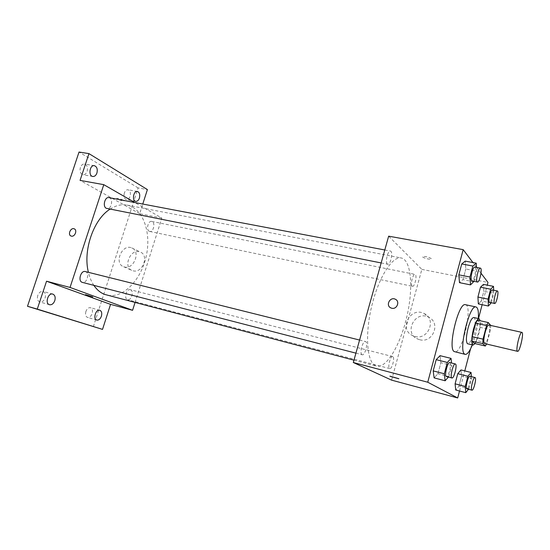 <?xml version="1.0" encoding="UTF-8"?>
<svg xmlns="http://www.w3.org/2000/svg" width="550" height="550" viewBox="0 0 550 550"><rect width="100%" height="100%" fill="white"/><g stroke="black" fill="none" stroke-linecap="round" stroke-linejoin="round"><path stroke-width="0.41" stroke-dasharray="2.75 2.06" d="M488.895 325.043C491.624 325.229 487.197 344.671 484.653 343.654M477.476 320.169L480.123 322.891L479.889 327.312L476.444 340.491L487.039 342.952L490.483 329.691L490.758 325.456M487.039 342.952L486.516 344.087M476.444 340.491L474.726 343.523M475.042 343.592C478.094 339.336 481.154 325.738 480.178 320.767M473.736 317.529C477.909 317.873 471.646 345.359 467.734 343.867M479.889 327.312L490.483 329.691M480.123 322.891L490.758 325.249M478.335 318.532C477.592 327.628 475.585 336.428 472.319 344.946M465.472 304.707C473.303 305.498 462.131 354.516 454.733 351.835M473.887 281.82L462.976 279.647L459.491 282.673L462.976 279.647L465.816 268.978L465.238 261.113L465.816 268.978L476.726 271.074L476.506 267.396M491.253 303.036L481.291 300.953L478.342 303.909L481.291 300.953L483.828 291.28L483.471 284.377L483.828 291.28L493.79 293.301L493.666 290.221M480.996 273.199L476.623 267.417M476.499 267.245L472.952 262.556M459.518 391.009L464.791 370.893M470.573 348.81L478.5 318.574M482.13 304.707L487.259 285.127M448.388 377.059L448.855 376.523L437.951 373.704L434.115 377.884L437.951 373.704L440.873 362.711L440.034 355.671L440.873 362.711L451.784 365.454L451.529 363.014M468.483 389.269L468.916 388.719L458.961 386.1L455.723 390.005L458.961 386.1L461.567 376.166L460.996 369.937L461.567 376.166L471.529 378.716L471.364 376.626M375.471 365.709C366.933 362.024 364.753 334.923 371.711 306.164C378.565 277.372 392.377 255.839 401.239 257.978C411.345 260.019 413.476 287.959 406.966 316.168C400.613 344.41 386.588 368.665 376.599 366.128L375.471 365.709M391.586 380.132L421.843 269.369L388.658 236.17M412.17 286.151C410.197 284.79 412.892 273.625 415.009 274.388C417.457 274.608 414.803 287.086 412.473 286.316L412.17 286.151M387.324 264.028C384.959 262.357 387.86 250.188 390.418 251.054C393.394 251.316 390.589 265.121 387.743 264.241L387.324 264.028M362.031 354.709C359.253 353.712 362.725 340.457 365.482 341.522C368.521 341.969 365.09 355.829 362.203 354.771L362.031 354.709M392.858 356.641L392.707 356.586C390.369 355.658 387.234 368.246 389.723 368.576C391.985 369.469 395.106 357.555 392.858 356.641M421.843 269.369L487.974 282.418M419.726 339.721C432.829 343.551 441.134 322.809 428.739 317.295C415.168 309.829 403.26 332.991 417.601 338.986L419.726 339.721M431.337 258.624C428.601 257.029 425.748 256.314 422.778 256.472C420.867 257.159 429.736 259.937 431.262 259.132L431.337 258.624C428.601 257.036 425.748 256.314 422.778 256.472C420.867 257.159 429.736 259.944 431.262 259.132L431.337 258.624M389.895 376.152L398.881 378.716M414.996 336.462C428.333 340.34 436.817 319.179 424.208 313.589C410.403 306.006 398.255 329.636 412.837 335.72L414.996 336.462M391.772 308.241L390.851 307.924M93.864 285.381C91.431 281.744 89.616 277.393 88.412 272.332M110.027 209.165C115.837 205.425 121.509 204.071 127.043 205.109C143.303 208.271 151.649 233.008 146.101 256.733C140.821 280.521 122.588 299.2 106.562 295.013M130.57 289.795L130.322 289.719C126.452 288.454 123.633 298.932 127.634 299.716C131.374 300.946 134.303 291.032 130.57 289.795M108.955 197.622C113.637 198.254 111.561 209.729 106.989 208.56M85.278 271.549C90.028 272.47 87.003 283.862 82.39 282.411M149.222 231.261C145.833 229.756 148.211 220.419 151.724 221.416C155.698 221.98 153.615 232.499 149.738 231.454L149.222 231.261M135.053 302.514L161.838 218.061L134.846 202.538M93.321 326.714L138.098 187.914L147.407 189.578M161.838 218.061L139.666 213.689L142.759 204.043M133.121 270.82C142.505 273.625 149.476 255.221 140.264 252.038C130.79 247.651 122.361 267.218 132.303 270.566L133.121 270.82M139.666 213.689L80.066 180.379M123.276 200.179C120.574 198.901 118.449 198.296 116.923 198.364C115.809 198.811 123.124 201.465 123.908 200.901L123.276 200.179M85.525 294.683L92.771 296.924M123.276 200.186C120.567 198.907 118.449 198.303 116.916 198.371C115.809 198.811 123.124 201.465 123.908 200.908L123.276 200.186M124.458 266.991C133.932 269.809 141.041 251.109 131.739 247.906C122.169 243.478 113.589 263.354 123.626 266.736L124.458 266.991M138.098 187.914L79.028 152.041M124.348 193.009C123.558 196.501 124.231 198.694 126.369 199.595C127.978 199.726 129.216 198.639 130.075 196.343C130.866 192.851 130.185 190.657 128.033 189.757C126.438 189.633 125.208 190.719 124.348 193.009M85.883 311.513C85.112 314.593 85.662 316.566 87.532 317.433C89.506 317.687 91.039 316.415 92.146 313.603C92.916 310.53 92.359 308.557 90.475 307.684C88.522 307.436 86.989 308.708 85.883 311.513M37.764 295.474C36.919 298.815 37.606 300.988 39.82 301.984C42.123 302.308 43.897 300.953 45.121 297.928C45.966 294.587 45.272 292.414 43.038 291.424C40.755 291.108 38.995 292.456 37.764 295.474M80.403 167.441C79.544 171.297 80.396 173.738 82.968 174.756C84.81 174.9 86.192 173.766 87.113 171.346C87.979 167.496 87.113 165.055 84.521 164.037C82.706 163.9 81.331 165.034 80.403 167.441M468.916 388.719L471.529 378.716M469.927 376.262C471.831 376.441 468.634 389.606 466.874 388.843M458.961 386.1L461.567 376.166M491.315 302.775L493.79 293.301M492.291 289.939C494.161 290.029 491.329 303.077 489.589 302.418M481.291 300.953L483.828 291.28M448.855 376.523L451.784 365.454M449.769 362.574C452.107 362.821 448.573 377.431 446.387 376.537M437.951 373.704L440.873 362.711M474.011 281.353L476.726 271.074M474.822 267.073C477.111 267.19 474.066 281.689 471.914 280.94M462.976 279.647L465.816 268.978M412.837 335.72L417.601 338.986M424.208 313.589L428.739 317.295M353.953 360.168L376.599 366.128M127.043 205.109L401.239 257.978M392.707 356.586L130.322 289.719M389.723 368.576L127.634 299.716M381.171 262.941L387.743 264.241M384.794 249.982L390.418 251.054M355.919 353.148L362.203 354.771M359.583 340.051L365.482 341.522M149.738 231.454L412.473 286.316M151.724 221.416L415.009 274.388M123.626 266.736L132.303 270.566M131.739 247.906L140.264 252.038M94.373 165.688L84.521 164.037M92.792 176.481L82.968 174.756M52.759 294.085L43.038 291.424M49.528 304.728L39.82 301.984M99.77 310.255L90.475 307.684M96.814 320.072L87.532 317.433M137.424 191.462L128.033 189.757M135.74 201.362L126.369 199.595"/><path stroke-width="0.82" d="M517.371 351.216C515.501 349.821 519.929 331.375 521.888 332.372C524.212 332.454 519.702 352.275 517.571 351.34L517.371 351.216M517.571 351.34L484.419 343.523C482.164 342.052 486.551 323.971 488.895 325.043L521.888 332.372M486.558 325.566L483.024 339.144L482.769 343.626L471.989 341.11L472.196 336.641L475.736 323.153L486.558 325.566L488.256 322.548L490.758 325.456M482.769 343.626L485.361 346.019L486.516 344.087M472.196 336.641L483.024 339.144M471.989 341.11L474.726 343.523L485.361 346.019M475.736 323.153L477.476 320.169L488.256 322.548M480.178 320.767L479.05 318.691C477.276 318.863 475.399 322.424 473.426 329.374C471.357 338.332 471.226 343.578 473.027 345.111L475.042 343.592M473.027 345.111L467.376 343.681C465.905 341.474 466.132 336.298 468.057 328.157C470.03 321.228 471.921 317.687 473.736 317.529L479.05 318.691M472.319 344.946C469.645 351.429 467.28 354.578 465.217 354.379L464.64 354.097C458.205 350.797 469.528 303.992 476.018 306.955C477.964 307.67 478.734 311.534 478.335 318.532M465.217 354.379L454.135 351.546C447.397 348.184 458.672 301.689 465.472 304.707L476.018 306.955M476.506 267.396L476.252 263.175L465.238 261.113L461.746 263.945L458.837 274.835L459.491 282.673L470.504 284.886L474.011 281.353M493.666 290.221L493.515 286.371L483.471 284.377L480.514 287.176L477.922 297.034L478.342 303.909L488.386 306.027L491.315 302.775M487.259 285.127L487.974 282.418L480.996 273.199M472.952 262.556L463.189 249.652L427.749 382.223L457.696 397.959L459.518 391.009M464.791 370.893L470.573 348.81M478.5 318.574L482.13 304.707M451.529 363.014L451.048 358.387L440.034 355.671L436.191 359.672L433.194 370.899L434.115 377.884L445.129 380.765L448.388 377.059M471.364 376.626L471.047 372.474L460.996 369.937L457.758 373.691L455.098 383.824L455.723 390.005L465.774 392.666L468.483 389.269M463.189 249.652L388.658 236.17L353.306 362.498L427.749 382.223M391.772 308.241L390.851 307.924C385.316 305.58 390.053 296.416 395.34 299.241C400.256 301.331 396.956 309.671 391.772 308.241C396.956 309.671 400.263 301.331 395.347 299.241L395.34 299.241C390.06 296.423 385.323 305.58 390.857 307.924M353.306 362.498L391.586 380.132L457.696 397.959M390.094 376.289L398.723 378.737L390.094 376.289M398.881 378.716L389.895 376.152M353.953 360.168L104.72 294.422C100.512 292.827 96.889 289.816 93.864 285.381M88.412 272.332C82.768 250.504 93.631 219.223 110.027 209.165M381.171 262.941L106.301 208.312C102.362 206.539 104.851 196.536 108.955 197.622L384.794 249.982M355.919 353.148L82.122 282.322C77.701 280.954 80.877 270.139 85.278 271.549L359.583 340.051M134.846 202.538L103.778 184.663L70.036 287.444L132.578 310.303L135.053 302.514M70.036 287.444L46.544 281.215L37.276 309.1L27.5 306.274L79.028 152.041L88.956 153.622L80.066 180.379L103.778 184.663M71.39 236.129L71.06 236.032C67.409 234.802 70.709 227.246 74.195 228.834C77.619 229.976 74.876 237.126 71.39 236.129C74.876 237.126 77.626 229.976 74.195 228.834L74.195 228.834C70.709 227.246 67.409 234.809 71.06 236.032M27.5 306.274L102.527 329.388L110.557 304.37L132.578 310.303M142.759 204.043L147.407 189.578L88.956 153.622M46.544 281.215L110.557 304.37M92.771 296.924L85.525 294.683M96.917 173.044C95.989 175.478 94.614 176.626 92.792 176.481C88.096 175.945 89.746 164.636 94.373 165.688C96.938 166.712 97.783 169.159 96.917 173.044M139.418 198.076C138.559 200.393 137.335 201.486 135.74 201.362C131.732 200.874 133.492 190.492 137.424 191.462C139.556 192.363 140.216 194.569 139.418 198.076M54.801 300.623C53.577 303.676 51.817 305.044 49.528 304.728C44.701 303.655 48.091 292.504 52.759 294.085C54.972 295.075 55.653 297.254 54.801 300.623M101.399 316.195C100.299 319.028 98.773 320.32 96.814 320.072C92.709 319.179 95.81 308.887 99.77 310.255C101.633 311.121 102.176 313.101 101.399 316.195M37.276 309.1L102.527 329.388M471.047 372.474L467.899 376.276L465.231 386.478L465.774 392.666M471.941 390.177L466.785 388.809C465.059 388.156 468.249 375.471 469.927 376.262L475.001 377.554C476.864 377.726 473.66 390.926 471.941 390.177L471.852 390.136C470.168 389.496 473.357 376.771 475.001 377.554M460.996 369.937L457.758 373.691L467.899 376.276M457.758 373.691L455.098 383.824L465.231 386.478M455.098 383.824L455.723 390.005M493.515 286.371L490.648 289.211L488.056 299.131L488.386 306.027M494.649 303.476L489.362 302.266C487.939 300.974 490.724 289.266 492.291 289.939L497.365 290.964C499.194 291.039 496.354 304.129 494.649 303.476L494.429 303.325C493.041 302.039 495.832 290.297 497.365 290.964M483.471 284.377L480.514 287.176L490.648 289.211M480.514 287.176L477.922 297.034L488.056 299.131M477.922 297.034L478.342 303.909M451.048 358.387L447.315 362.45L444.317 373.759L445.129 380.765M451.942 377.981L446.256 376.489C444.152 375.65 447.686 361.652 449.769 362.574L455.331 363.962C457.621 364.203 454.08 378.861 451.942 377.981L451.818 377.926C449.763 377.101 453.303 363.048 455.331 363.962M440.034 355.671L436.191 359.672L447.315 362.45M436.191 359.672L433.194 370.899L444.317 373.759M433.194 370.899L434.115 377.884M476.252 263.175L472.869 266.049L469.961 277.021L470.504 284.886M477.469 282.04L471.604 280.734C469.879 279.132 472.897 266.31 474.822 267.073L480.391 268.132C482.632 268.235 479.572 282.782 477.469 282.04L477.166 281.834C475.482 280.239 478.514 267.376 480.391 268.132M465.238 261.113L461.746 263.945L472.869 266.049M461.746 263.945L458.837 274.835L469.961 277.021M458.837 274.835L459.491 282.673"/></g></svg>
